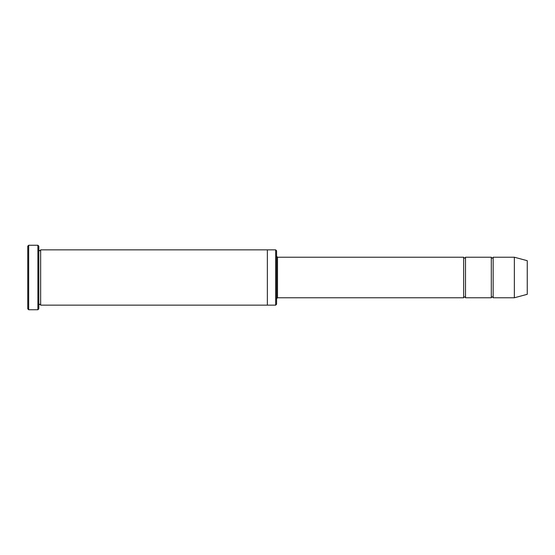 <?xml version="1.0" encoding="UTF-8"?>
<svg xmlns="http://www.w3.org/2000/svg" width="555" height="555" viewBox="0 0 555 555"><rect width="100%" height="100%" fill="white"/><g stroke="black" fill="none" stroke-linecap="round" stroke-linejoin="round"><path stroke-width="0.83" d="M276.577 256.306L277.5 257.222L463.661 257.222L463.661 297.778C464.278 296.585 464.889 296.585 465.506 297.778L491.307 297.778C491.924 296.585 492.535 296.585 493.152 297.778L493.152 257.222L514.346 257.222L514.346 297.778L493.152 297.778M465.506 297.778L465.506 257.222L491.307 257.222L491.307 297.778M275.655 249.854L276.577 250.777L276.577 304.223L275.655 305.146L267.364 305.146L267.364 249.854L275.655 249.854L275.655 305.146M38.808 305.146C39.426 303.96 40.036 303.96 40.654 305.146L40.654 249.854C40.036 251.04 39.426 251.04 38.808 249.854M28.673 309.752L27.75 308.837L27.75 246.163L28.673 245.248L37.886 245.248L37.886 309.752L28.673 309.752L28.673 245.248M40.654 305.146L267.364 305.146M514.346 297.778L527.25 294.317L527.25 260.683L514.346 257.222M37.886 245.248L38.808 246.163L38.808 308.837L37.886 309.752M277.5 257.222L277.5 297.778L463.661 297.778M40.654 249.854L267.364 249.854M493.152 257.222C492.535 258.415 491.924 258.415 491.307 257.222M465.506 257.222C464.889 258.415 464.278 258.415 463.661 257.222M277.5 297.778L276.577 298.694"/></g></svg>
